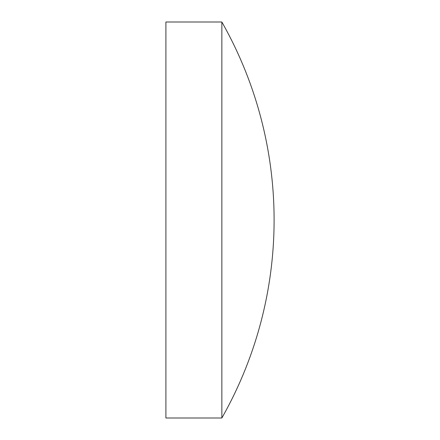 <?xml version="1.0" encoding="UTF-8"?>
<svg xmlns="http://www.w3.org/2000/svg" width="440" height="440" viewBox="0 0 440 440"><rect width="100%" height="100%" fill="white"/><g stroke="black" fill="none" stroke-linecap="round" stroke-linejoin="round"><path stroke-width="0.66" d="M221.854 22L165.902 22L165.902 418L221.854 418A401.302 401.302 0 0 0 221.854 22L221.854 418"/></g></svg>
